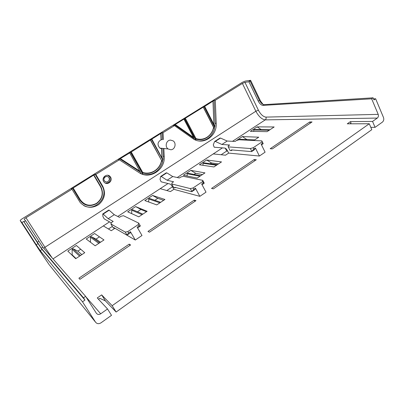 <?xml version="1.0" encoding="UTF-8"?>
<svg xmlns="http://www.w3.org/2000/svg" width="404" height="404" viewBox="0 0 404 404"><rect width="100%" height="100%" fill="white"/><g stroke="black" fill="none" stroke-linecap="round" stroke-linejoin="round"><path stroke-width="0.61" d="M349.914 123.811L351.036 123.033L350.419 121.624L347.268 123.821L369.281 123.75L371.811 129.669L116.125 312.034L105.414 300.894L99.823 298.324L98.49 299.253M270.185 148.722L272.341 148.879L312.05 121.952L309.706 121.973L270.185 148.722M310.252 123.175L309.706 121.973M369.281 123.75L112.16 305.687L101.651 294.885L97.268 297.935L107.525 308.969L111.519 315.322L100.965 322.846C98.768 324.139 96.945 323.897 95.501 322.114L82.497 301.798L84.956 300.096L42.016 249.475L37.996 243.592L36.209 244.738L40.223 250.632L82.497 301.798M373.549 98.894L375.649 98.768L383.497 117.513C384.103 119.397 383.734 120.937 382.386 122.129L375.064 127.351L370.811 127.331M227.669 151.136L226.72 151.051L225.245 148.162M76.002 258.504L72.18 254.848L71.897 255.035M254.672 139.9L246.758 139.612M218.503 163.908L211.423 162.933L210.221 163.726M202.46 174.558L195.713 173.306L194.016 174.422M163.671 200.308L157.762 198.354L154.843 200.283M146.44 211.746L140.925 209.474L137.436 211.772M99.455 236.845L96.051 239.092L100.48 242.259M80.704 249.223L77.861 251.101L81.83 254.636M107.525 308.969L100.692 313.802C98.93 314.827 97.47 314.62 96.314 313.186L85.608 296.354L83.497 297.809L84.956 300.096M85.608 296.354L42.819 247.208L25.568 220.771L24.003 221.746L41.279 248.202L83.497 297.809M93.738 175.25L100.636 186.946C103.621 193.4 102.247 198.864 96.511 203.348C90.031 206.671 84.623 205.479 80.285 199.773L73.169 188.012L95.112 174.21L95.804 174.422L102.702 186.148C105.989 193.193 104.651 199.349 98.682 204.626C91.854 208.752 85.678 208.04 80.154 202.49L71.968 189.218L25.987 217.756C24.77 218.544 24.195 219.079 24.265 219.367L25.568 220.771M375.649 98.768L373.978 99.924L373.094 97.819L264.13 104.646C262.413 104.474 260.822 103.035 259.368 100.328L250.116 81.047L249.228 81.174L250.601 80.32L245.253 81.083L242.41 82.27L22.013 218.887C20.725 219.766 20.129 220.357 20.225 220.655L21.897 222.564L23.72 221.432L37.996 243.592M23.72 221.432L24.003 221.746M250.116 81.047L248.935 81.785L244.94 82.34L242.4 83.441L215.297 100.263L214.171 100.364L215.09 123.356L214.867 127.043L214.534 127.043L204.03 106.474L204.687 106.424L214.171 100.364M203.338 107.08L184.734 118.619L195.374 138.931C199.409 140.289 203.252 139.845 206.914 137.592C210.484 135.194 212.731 131.754 213.655 127.275L203.338 107.08L203.01 107.105L204.03 106.474M95.804 174.422L119.332 159.822L118.544 159.671L129.729 152.924L129.24 152.853L131.244 151.985L162.11 132.653L163.059 132.684L174.462 125.609L173.473 125.604L184.734 118.619M73.169 188.012L71.367 188.936L71.968 189.218M164.625 148.591L163.852 148.849M163.398 139.638L163.059 132.684M174.462 125.609L193.364 138.925C203.363 145.597 217.185 135.956 216.216 123.346L215.297 100.263M119.332 159.822L138.915 172.523C149.677 180.093 165.433 169.816 164.226 156.424L163.862 149.031M110.605 177.189L109.949 176.346C106.868 173.028 101.172 177.72 103.661 181.553L104.247 182.315C107.307 185.749 113.1 181.053 110.605 177.189M107.949 175.306L109.853 176.967C110.943 180.931 109.459 182.987 105.404 183.133M107.323 176.538C104.469 176.417 103.394 177.76 104.096 180.578L105.621 181.77M108.928 177.755C110.59 180.32 106.747 183.441 104.707 181.169L104.313 180.654C102.656 178.103 106.454 174.982 108.499 177.204L108.928 177.755M151.884 139.183L162.034 158.201L161.666 148.839L159.883 148.106C157.075 144.844 157.469 142.072 161.065 139.784L162.453 139.577L162.11 132.653M170.549 140.107L173.064 140.844C176.74 143.092 175.003 149.798 170.756 149.753L168.12 148.95C164.529 146.642 166.347 140.021 170.549 140.107M162.913 148.93L163.277 156.292L163.07 160.095L162.787 160.05L162.464 161.63M150.52 139.84L161.595 160.494C160.635 164.928 158.328 168.367 154.661 170.821C150.914 173.134 146.95 173.695 142.774 172.498L142.213 172.831C146.561 174.124 150.692 173.569 154.606 171.155C158.424 168.594 160.812 164.994 161.772 160.363L162.666 161.994C159.292 171.377 152.874 175.558 143.405 174.528M130.608 152.192L143.127 174.452M131.244 151.985L142.774 172.498M161.595 160.494L150.414 140.097M130.356 152.156L142.854 174.371M129.729 152.924L141.254 173.781M140.117 171.367L120.498 158.651M119.821 158.883L140.279 172.048M151.343 139.148L162.787 160.05M162.034 158.201L163.07 160.095M161.514 148.808L161.913 157.504M160.762 133.673L161.065 139.784M161.211 139.653L160.903 133.401M174.664 124.866L193.577 138.123L194.268 139.441M183.992 119.261L193.511 137.411L175.371 124.609M193.511 137.411L193.577 138.123M195.672 140.082L184.426 118.63M185.401 118.387L195.97 138.572L195.374 138.931L196.051 140.228M199.465 141.001C206.949 140.632 211.948 136.592 214.479 128.881L213.57 127.351C212.64 131.638 210.464 134.926 207.04 137.224C203.535 139.385 199.844 139.834 195.97 138.572M213.57 127.351L203.308 107.277M214.534 127.043L214.251 128.442M214.867 127.043L213.883 124.457L204.687 106.424M213.918 125.179L213.039 101.061M212.984 101.278L213.883 124.457M373.094 97.819L371.655 98.808L262.969 105.393C261.252 105.222 259.661 103.778 258.207 101.071L248.935 81.785M371.655 98.808L378.2 114.362L265.913 117.109C263.191 116.746 260.681 114.443 258.398 110.206L255.863 111.231L242.4 83.441M250.601 80.32L260.565 101.101L259.999 101.465M263.09 104.424L260.565 101.101M221.119 154.742L226.72 151.051M172.483 186.789L166.796 190.537M108.444 228.987L112.352 226.412M378.2 114.362C378.689 115.877 378.391 117.115 377.306 118.069L372.549 121.437L375.064 127.351M350.419 121.624L372.549 121.437M137.633 228.007L140.365 225.977L138.961 225.982L137.158 227.189L141.991 235.492L135.295 240.026L114.958 228.27L111.282 230.704L103.348 225.907L109.54 221.852M202.086 184.805L204.237 183.174L203.318 182.886L201.657 184.002L206.01 192.163L199.839 196.339L173.877 189.319L170.463 191.577L160.211 188.663L168.039 183.537M261.545 144.945L263.201 143.652L262.696 143.127L261.161 144.157L265.09 152.172L259.388 156.035L228.669 153.096L225.488 155.197L213.246 153.924L222.478 147.879M149.455 232.189L147.97 231.447L194.243 200.126L195.996 200.637L149.455 232.189M213.368 188.855L211.519 188.431L254.217 159.529L256.293 159.757L213.368 188.855M78.901 278.194L79.947 279.31L130.583 244.981L129.219 244.137L78.901 278.194M250.344 131.33L257.141 126.871L274.164 126.962L267.089 131.659L250.344 131.33M235.552 141.132L242.349 136.577L258.757 137.188L253.793 140.481M199.384 164.766L206.656 159.994L221.513 161.913L213.918 166.953L199.384 164.766M183.411 175.245L190.829 170.377L204.969 172.892L197.208 178.048L183.411 175.245M144.814 200.571L152.606 195.46L164.933 199.47L156.757 204.899L144.814 200.571M127.679 211.817L135.638 206.59L147.127 211.292L138.764 216.842L127.679 211.817M86.224 239.011L94.602 233.517L103.969 239.941L95.147 245.799L86.224 239.011M67.801 251.101L76.361 245.486L84.744 252.702L75.715 258.696L67.801 251.101M111.347 222.902L104.187 218.862L102.919 216.534L102.732 213.953L103.161 214.08L108.176 218.68L113.201 221.417L111.509 222.528L110.883 223.947L125.24 232.083L127.785 231.583L128.583 232.931L130.406 231.709L135.295 240.026M140.365 225.977L138.693 223.099L123.432 215.706L121.124 216.221L119.448 217.317L114.266 214.706L109.161 210.196L108.716 210.08L102.863 213.873M114.266 214.706L108.176 218.68M138.693 223.099L138.178 224.634L127.785 231.583M138.961 225.982L138.178 224.634M128.583 232.931L126.932 235.184L130.305 232.921L130.406 231.709M126.932 235.184L113.761 227.568L113.953 228.169L113.11 227.679L110.883 223.947M126.947 234.971L125.24 232.083M113.953 228.169L114.347 227.906M263.201 143.652L261.837 140.87L239.042 139.769L236.486 140.516L235.042 141.466L227.169 141.036L221.897 144.475L215.312 141.44L214.585 141.536L213.292 144.89L214.226 147.228L224.917 148.076C225.74 148.278 226.553 149.091 227.356 150.52L228.669 153.096M227.169 141.036L220.518 138.067L219.776 138.178L214.883 141.344M261.837 140.87L262.06 141.829L253.217 147.738L250.384 148.521L228.23 146.874L228.199 145.955L229.659 145.001L221.897 144.475M259.388 156.035L255.419 148L253.863 149.041L251.611 151.606L254.485 149.682L255.419 148M253.217 147.738L253.863 149.041M262.696 143.127L262.06 141.829M228.23 146.874L230.068 150.485L231.366 150.601L232.3 149.985M231.366 150.601L231.391 149.904L251.611 151.606M251.773 151.313L250.384 148.521M173.877 189.319L172.437 186.704C171.579 185.239 170.796 184.355 170.084 184.057L161.125 181.795L160.034 179.462L160.641 176.462L161.226 176.472L167.094 180.234L172.75 176.543L179.386 177.987L180.936 176.967L183.381 176.331L202.732 180.341L202.616 181.563L193.046 187.961L190.334 188.612L171.751 183.966L172.028 182.815L173.594 181.79L167.094 180.234M172.75 176.543L166.807 172.856L166.206 172.862L160.858 176.321M203.318 182.886L202.616 181.563M204.237 183.174L202.732 180.341M199.839 196.339L195.44 188.163L193.758 189.289L191.784 191.708L194.89 189.627L195.44 188.163M193.046 187.961L193.758 189.289M191.784 191.708L174.786 187.279L174.861 187.931L173.771 187.643L171.751 183.966M191.875 191.456L190.334 188.612M174.861 187.931L175.548 187.476M112.16 305.687L116.125 312.034M101.651 294.885L105.414 300.894M129.967 245.4L129.219 244.137M194.915 201.369L194.243 200.126M254.823 160.752L254.217 159.529M257.141 126.871L261.211 129.608M269.993 129.729L254.374 129.517L253.742 129.987L253.722 131.396M242.349 136.577L246.864 139.542M254.56 139.976L239.547 139.274L238.88 139.819M206.656 159.994L211.423 162.933M217.281 164.721L203.752 162.817L203.025 163.292L203.015 165.312M190.829 170.377L195.713 173.306M200.732 175.71L187.87 173.245L187.128 173.735L187.118 175.998M152.606 195.46L157.762 198.354M160.681 202.293L149.5 198.445L148.722 198.955L148.728 201.99M135.638 206.59L140.925 209.474M142.87 214.115L132.467 209.631L131.674 210.156L131.689 213.635M96.051 239.092L91.269 236.688L90.435 237.234L90.486 242.259M77.861 251.101L72.962 248.713L72.104 249.273L72.18 254.848M21.897 222.564L36.209 244.738M93.94 174.937L100.823 186.613C103.924 193.314 102.5 198.99 96.541 203.646C89.809 207.101 84.189 205.863 79.684 199.935L72.569 188.188M83.734 205.56C95.218 212.085 109.181 196.809 101.985 185.885L95.112 174.21M49.52 265.135L95.501 322.114M41.279 248.202L42.819 247.208M37.244 242.304L38.779 241.319M25.987 217.756L44.935 247.288L255.863 111.231C258.717 116.514 261.837 119.397 265.231 119.877L232.487 141.324M163.277 156.292L164.226 156.424M139.249 170.841L138.754 171.18M192.708 136.88L192.168 137.249M216.216 123.346L215.09 123.356M244.94 82.34L258.398 110.206M258.207 101.071L259.368 100.328M264.13 104.646L262.969 105.393M377.306 118.069L265.231 119.877C266.11 119.16 266.337 118.241 265.913 117.109M85.86 296.753L100.692 313.802M103.348 225.907L52.99 258.893M160.211 188.663L117.761 216.468M213.246 153.924L177.23 177.518M43.718 248.243L44.935 247.288L52.197 257.979M109.161 210.196L103.161 214.08M215.312 141.44L220.518 138.067M161.226 176.472L166.807 172.856M269.251 130.224L253.742 129.987M253.818 140.466L238.88 139.744M216.524 165.226L203.025 163.292M199.96 176.22L187.128 173.735M159.868 202.833L148.722 198.955M142.041 214.67L131.674 210.156M98.834 243.354L90.435 237.234M99.707 242.769L91.269 236.688M79.588 256.126L72.104 249.273M80.487 255.53L72.962 248.713M20.225 220.655L39.239 250.101L49.177 264.716M42.016 249.475L40.223 250.632M79.684 199.935L80.285 199.773M100.636 186.946L100.823 186.613M101.985 185.885L102.702 186.148M109.201 176.129L109.949 176.346M168.12 148.95L159.883 148.106"/></g></svg>
